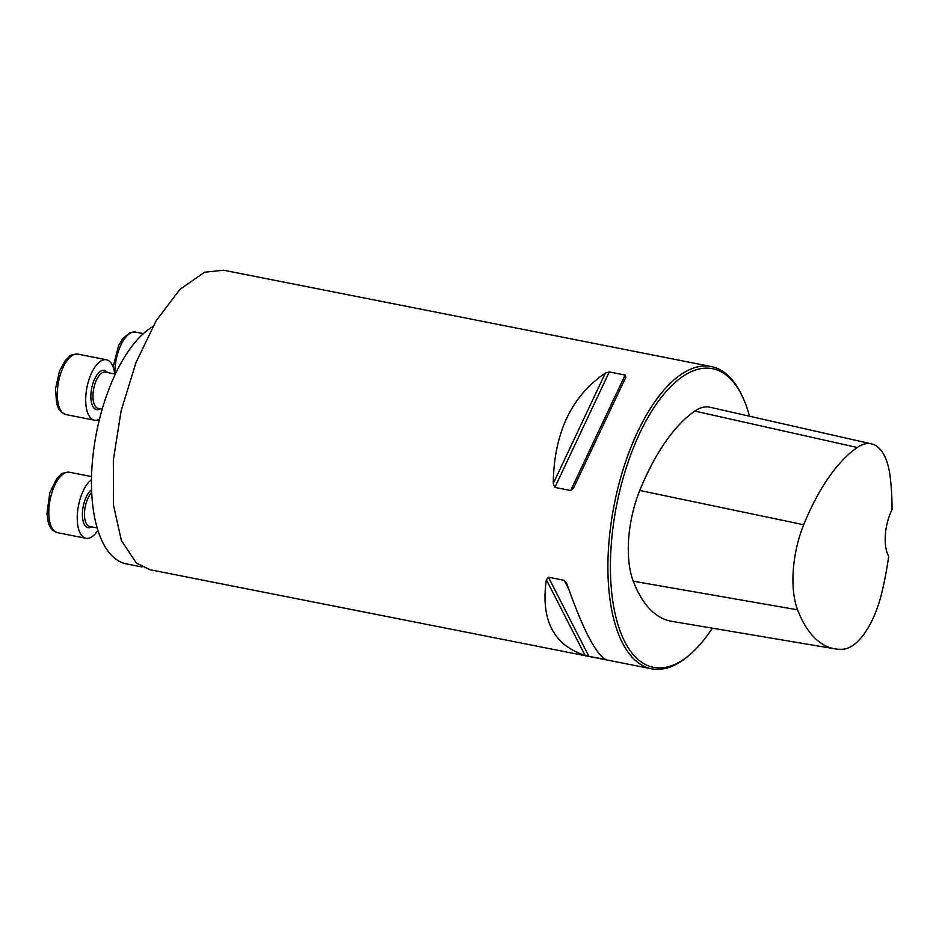 <?xml version="1.0" encoding="UTF-8"?>
<svg xmlns="http://www.w3.org/2000/svg" width="939" height="939" viewBox="0 0 939 939"><rect width="100%" height="100%" fill="white"/><g stroke="black" fill="none" stroke-linecap="round" stroke-linejoin="round"><path stroke-width="1.41" d="M152.74 326.666A123.232 54.791 101.2 0 0 93.02 455.204A123.232 54.791 101.2 0 0 126.413 563.893L141.953 566.968M749.51 416.2A152.2 67.678 101.2 0 0 741.634 394.908L740.718 393.089A154.043 68.5 101.2 0 0 711.304 366.574A154.043 68.5 101.2 0 0 692.137 368.569A154.043 68.5 101.2 0 0 610.82 525.054A154.043 68.5 101.2 0 0 651.584 668.814A154.043 68.5 101.2 0 0 688.874 655.469L690.411 654.143A152.2 67.678 101.2 0 0 712.337 628.168M150.052 569.727L136.355 563.083L121.354 540.441L113.408 504.842L113.361 459.981L121.108 410.824L135.967 362.607L156.273 320.563L179.995 289.365L204.538 272.228L223.459 270.268M625.116 375.06L625.855 377.149L573.752 487.658L570.677 490.522L554.855 487.4L553.235 483.597C553.998 432.996 571.37 396.164 605.338 373.088L609.294 371.938L625.116 375.06L570.677 490.522M588.906 656.349L585.103 655.434C553.529 645.116 540.606 619.881 546.345 579.715L548.423 577.227L564.245 580.349L566.863 583.765C582.391 628.132 595.303 653.38 605.62 659.495L588.906 656.349L548.423 577.227M605.62 659.495L604.376 658.779M892.05 509.607A32.654 14.519 101.2 0 0 888.224 555.36A32.654 14.519 101.2 0 0 888.705 556.24A168.351 74.85 -78.8 0 1 881.744 592.979A69.768 31.022 -78.8 0 1 842.811 649.248A168.351 74.85 -78.8 0 1 834.994 648.849A168.351 74.85 -78.8 0 1 797.598 609.822A69.768 31.022 -78.8 0 1 803.702 524.737A168.351 74.85 -78.8 0 1 857.272 447.492A69.768 31.022 -78.8 0 1 871.509 443.889A69.768 31.022 -78.8 0 1 890.113 476.296A168.351 74.85 -78.8 0 1 892.05 509.607M888.705 556.24L887.977 554.832M741.634 394.908A152.2 67.678 101.2 0 0 693.628 370.67A152.2 67.678 101.2 0 0 610.432 563.482A152.2 67.678 101.2 0 0 690.411 654.143M871.509 443.889L710.001 407.244A74.404 33.088 101.2 0 0 694.813 411.082A172.999 76.916 101.2 0 0 639.764 490.463A74.404 33.088 101.2 0 0 633.262 581.206A172.999 76.916 101.2 0 0 671.69 621.313L834.994 648.849M97.914 530.3A30.811 13.698 -78.8 0 1 89.804 537.906A30.811 13.698 -78.8 0 1 85.977 538.305A30.811 13.698 -78.8 0 1 77.514 512.213A30.811 13.698 -78.8 0 1 91.494 479.688M99.475 419.24A30.811 13.698 -78.8 0 1 94.44 420.203A30.811 13.698 -78.8 0 1 85.86 395.542A30.811 13.698 -78.8 0 1 106.377 359.743A30.811 13.698 -78.8 0 1 114.746 373.957M797.598 609.822L633.262 581.206M857.272 447.492L694.813 411.082M803.702 524.737L639.764 490.463M568.741 589.14L564.245 580.349M585.103 655.434L546.345 579.715M553.235 483.597L605.338 373.088M554.855 487.4L609.294 371.938M573.752 487.658L625.855 377.149M91.705 492.47A18.487 8.216 101.2 0 0 84.533 512.178A18.487 8.216 101.2 0 0 89.71 526.474L97.198 527.953M91.717 526.873A20.024 8.909 -78.8 0 1 90.555 527.46A20.024 8.909 -78.8 0 1 82.397 513.445A20.024 8.909 -78.8 0 1 91.599 489.665M91.553 476.589L69.486 472.235A30.811 13.698 101.2 0 0 50.084 499.806A30.811 13.698 101.2 0 0 57.549 532.683L85.977 538.305M143.397 333.615L135.568 332.077A30.811 13.698 101.2 0 0 131.742 332.476A30.811 13.698 101.2 0 0 114.922 373.992M115.344 374.074L105.344 372.102A18.487 8.216 101.2 0 0 93.031 393.582A18.487 8.216 101.2 0 0 98.184 408.371L102.187 409.169M100.191 408.77A20.024 8.909 -78.8 0 1 90.954 393.594A20.024 8.909 -78.8 0 1 97.527 374.109A20.024 8.909 -78.8 0 1 107.351 372.501M57.432 389.931A30.811 13.698 101.2 0 0 66.012 414.58C61.152 412.338 58.57 410.143 58.265 407.972L56.692 403.852L55.495 388.992L59.486 371.022L65.261 360.506L69.357 356.433C69.556 355.318 72.42 354.555 77.96 354.132A30.811 13.698 101.2 0 0 57.432 389.931M148.796 569.48L651.584 668.814M223.482 270.186L711.304 366.574M69.486 472.235C63.958 472.657 61.082 473.42 60.882 474.535L56.786 478.608L49.861 492.423L46.95 513.821L48.241 522.014C49.485 527.483 52.584 531.04 57.549 532.683M113.103 366.985L118.596 345.493L122.903 338.404L130.157 332.594L135.568 332.077M106.377 359.743L77.96 354.132M94.44 420.203L66.012 414.58"/></g></svg>

